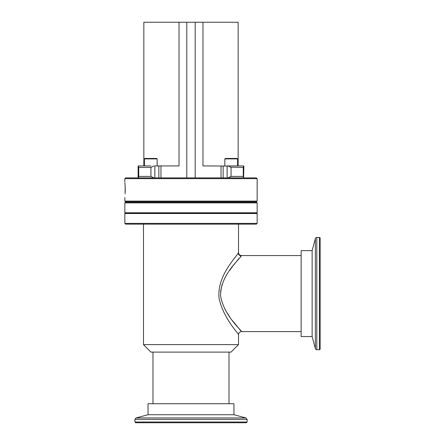 <?xml version="1.0" encoding="UTF-8"?>
<svg xmlns="http://www.w3.org/2000/svg" width="445" height="445" viewBox="0 0 445 445"><rect width="100%" height="100%" fill="white"/><g stroke="black" fill="none" stroke-linecap="round" stroke-linejoin="round"><path stroke-width="0.67" d="M125.229 187.818L125.145 185.96C124.772 181.004 124.772 181.004 125.145 185.96L125.145 193.786C124.772 198.743 124.772 198.743 125.145 193.786M125.229 191.956L125.251 190.899M224.847 158.893L225.298 158.442L237.124 158.442L237.569 158.893L224.847 158.893L224.847 165.929M144.419 158.893L144.87 158.442L156.69 158.442L157.141 158.893L144.419 158.893L144.419 165.929L143.852 165.929L143.852 22.25L202.97 22.25L202.97 165.929L228.825 166.068M150.783 165.929L138.367 165.929L138.734 167.426L150.927 167.426L153.953 165.929M151.222 176.648L153.953 177.9M228.035 177.9L231.061 176.404L231.061 167.426L228.035 165.929L243.621 165.929L242.998 165.929L243.877 166.23L243.621 177.9L243.259 176.404L231.061 176.404M238.259 334.267C241.323 336.832 223.579 319.488 219.112 298.456C216.537 275.833 236.818 256.593 238.264 252.91A2.993 2.954 -141 0 0 241.24 255.881L241.507 255.575L241.24 255.881C239.855 259.207 220.214 274.843 220.598 295.958C224.046 316.045 242.191 330.908 241.507 331.603L241.235 331.297M312.134 336.542L312.134 250.635L301.148 250.635L301.148 336.542L312.134 336.542L315.366 348.607A1.496 1.496 0 0 0 316.812 349.714L319.41 349.714A0.751 0.751 0 0 0 320.155 348.963L320.155 238.214A0.751 0.751 0 0 0 319.41 237.469L319.41 349.714M312.134 250.635L315.366 238.576A1.496 1.496 0 0 1 316.812 237.469L319.41 237.469M320.155 332.654L320.155 254.529L320.155 332.654M238.514 344.625L143.479 344.625L150.961 352.106L231.033 352.106L238.514 344.625L238.514 334.601C238.692 332.782 239.694 331.786 241.507 331.603L301.148 331.603M238.264 252.91L238.514 252.582C238.692 254.401 239.694 255.397 241.507 255.575L301.148 255.575M233.948 414.729L148.04 414.729L148.04 403.743L233.948 403.743L233.948 414.729L246.013 417.961L247.12 419.407L247.12 421.999L246.369 422.75L151.934 422.75M256.398 224.147L125.59 224.147L124.845 223.396L257.149 223.396L256.398 224.147M256.771 213.144L257.149 212.771L124.845 212.771L125.217 213.144L256.771 213.144L257.149 213.522L124.845 213.522L124.845 223.396M124.845 202.892L125.59 202.147L256.398 202.147L257.149 202.892L124.845 202.892L124.845 212.771M256.398 201.846L125.59 201.846L124.845 201.095L257.149 201.095L256.398 201.846M124.845 178.651L125.59 177.9L256.398 177.9L257.149 178.651L124.845 178.651L124.845 182.172M237.569 158.893L237.569 165.929L238.142 165.929L238.142 22.25L202.97 22.25M160.968 177.9L160.968 165.929L179.023 165.929L179.023 22.25M138.996 165.929L143.852 165.929M160.968 165.929L154.866 165.929L154.866 177.9M227.122 177.9L227.122 165.929L231.211 165.929M238.142 165.929L239.015 165.929M243.854 166.091L243.621 165.929L243.259 167.426L230.766 167.181M151.105 167.276L151.4 167.042M138.139 177.739L138.117 166.23M138.367 177.9L138.734 176.404L138.734 167.426M230.883 176.554L230.588 176.787M153.764 177.889L153.163 177.755M125.145 185.96L124.923 182.984M125.262 189.876L125.251 188.858M230.059 422.75L135.619 422.75L134.874 421.999L247.12 421.999M240.89 330.896L232.574 320.762M229.781 316.946L226.878 312.535M226.216 311.433L225.181 309.62M220.575 291.481L222.138 284.322M224.163 279.521L225.176 277.569M229.776 270.248L232.585 266.41M233.364 265.392L238.743 258.779M240.378 256.871L241.184 255.942M195.188 177.9L195.188 22.25M186.805 177.9L186.805 22.25M138.734 176.404L150.927 176.404L150.927 167.426M315.366 238.576L315.366 348.607M316.812 237.469L316.812 349.714M247.12 419.407L134.874 419.407L134.874 421.999M246.013 417.961L135.981 417.961L134.874 419.407M243.259 176.404L243.259 167.426M223.14 177.9L223.14 165.929M221.026 177.9L221.026 165.929M158.848 177.9L158.848 165.929M157.141 158.893L157.141 165.929M229.008 352.106L229.008 403.743M238.514 224.147L238.514 252.582M257.149 213.522L257.149 223.396M257.149 202.892L257.149 212.771M241.134 201.846L241.134 202.147M257.149 178.651L257.149 201.095M124.845 197.574L124.845 201.095M140.859 201.846L140.859 202.147M125.217 213.144L124.845 213.522M143.479 224.147L143.479 344.625M152.98 352.106L152.98 403.743M148.04 414.729L135.981 417.961"/></g></svg>
